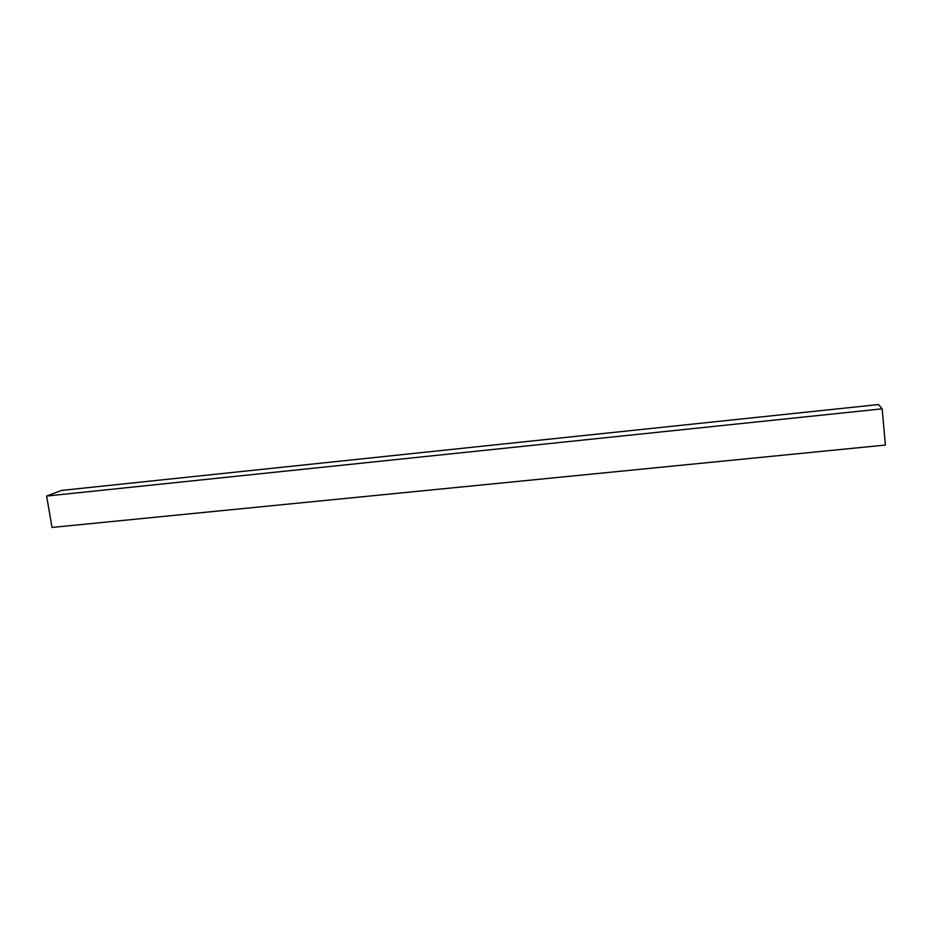 <?xml version="1.0" encoding="UTF-8"?>
<svg xmlns="http://www.w3.org/2000/svg" width="932" height="932" viewBox="0 0 932 932"><rect width="100%" height="100%" fill="white"/><g stroke="black" fill="none" stroke-linecap="round" stroke-linejoin="round"><path stroke-width="1.4" d="M46.6 496.057L61.559 490.418L878.527 404.558L882.161 408.833L46.6 496.057L52.029 527.442L885.4 445.053L882.161 408.833"/></g></svg>
